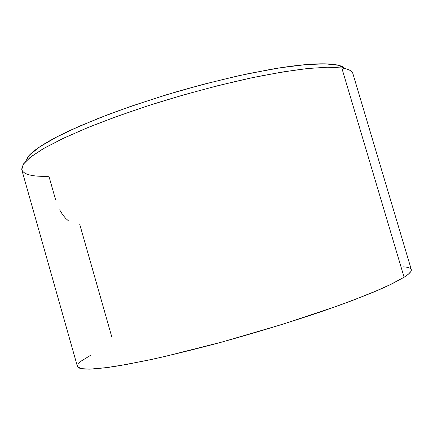 <?xml version="1.0" encoding="UTF-8"?>
<svg xmlns="http://www.w3.org/2000/svg" width="433" height="433" viewBox="0 0 433 433"><rect width="100%" height="100%" fill="white"/><g stroke="black" fill="none" stroke-linecap="round" stroke-linejoin="round"><path stroke-width="0.65" d="M111.806 336.977L79.683 224.17M77.42 365.501L77.816 367.173L79.948 368.369L83.915 369.046L89.783 369.154L107.373 367.536L119.064 365.761L147.869 360.234L164.681 356.516L221.923 342.054L282.706 324.263L337.74 305.882L353.409 300.101L379.497 289.58L389.684 284.968L404.097 277.244C409.466 273.78 411.859 271.193 411.28 269.483L352.895 73.637C352.143 70.898 348.441 69.004 341.783 67.943L404.097 277.244L341.783 67.943L327.57 67.207L307.544 68.533L282.089 72.046L252.033 77.745L218.649 85.48L183.576 94.903L148.643 105.555L115.681 116.85L86.319 128.206L61.8 139.047L42.937 148.914L30.061 157.46L23.128 164.47L21.785 169.833L77.426 366.475L80.922 368.624L90.064 369.149L105.127 367.834L126.073 364.543L152.438 359.255C172.437 354.773 194.081 349.453 217.366 343.288C253.657 333.34 288.134 322.85 320.804 311.814C341.074 304.74 358.73 298.142 373.76 292.026L391.952 283.875L404.097 277.244L408.362 274.186L410.744 271.67L411.328 269.689L410.224 268.244L407.545 267.302L403.421 266.847M344.019 67.505C342.151 66.233 339.228 65.28 335.245 64.641C331.25 64.008 326.168 63.738 319.998 63.84C313.817 63.943 306.596 64.452 298.337 65.361C290.061 66.276 280.882 67.608 270.798 69.35L238.496 75.775L203.072 84.392L166.559 94.746L131.15 106.226L98.913 118.128L71.542 129.759C63.353 133.532 56.236 137.115 50.185 140.509C44.15 143.891 39.23 147.025 35.425 149.899C31.631 152.773 28.924 155.35 27.306 157.639M91.054 355.011L81.436 360.922L78.665 363.406M352.624 72.966C351.499 70.579 347.883 68.907 341.783 67.943L327.754 67.207L308.042 68.479C292.194 70.352 273.986 73.345 253.424 77.453C220.543 84.565 186.488 93.647 151.258 104.71C128.742 112.125 107.985 119.589 88.998 127.107L64.208 137.905L44.886 147.799L31.403 156.427L23.761 163.577L21.65 169.124C22.987 174.445 32.08 176.832 48.929 176.285L55.489 199.386M59.657 209.821L62.422 214.378L65.556 218.259L68.939 221.268M345.366 68.641L338.444 65.275L325.194 63.846L305.536 64.647L279.859 67.857L249.072 73.502C226.448 78.427 202.915 84.327 178.472 91.206C154.143 98.497 131.112 106.123 109.37 114.09L80.354 125.819L56.95 136.866L39.928 146.722L29.504 155.03L25.46 161.585"/></g></svg>
